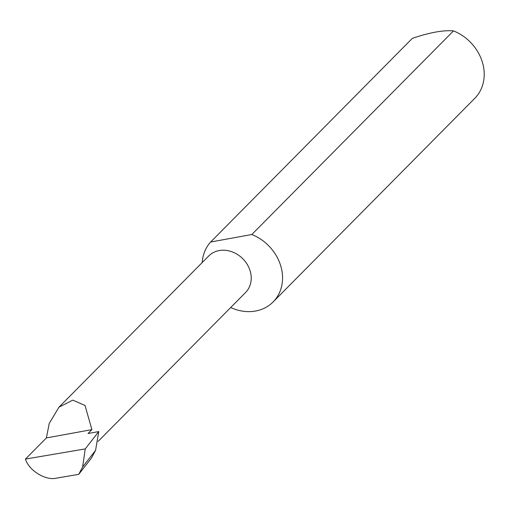 <?xml version="1.0" encoding="UTF-8"?>
<svg xmlns="http://www.w3.org/2000/svg" width="509" height="509" viewBox="0 0 509 509"><rect width="100%" height="100%" fill="white"/><g stroke="black" fill="none" stroke-linecap="round" stroke-linejoin="round"><path stroke-width="0.76" d="M91.894 429.628L85.028 405.482L72.832 400.131L58.98 407.168L49.233 423.431L46.389 437.931L91.894 429.628L88.044 433.522L98.759 431.568L85.251 448.906L25.45 459.073C28.79 470.545 45.937 481.018 56.639 478.11L78.736 474.35L82.623 466.969L95.571 450.344L98.759 431.568M58.98 407.168L208.696 256.002A25.946 22.052 44.7 0 1 231.493 251.611A25.946 22.052 44.7 0 1 249.881 270.107A25.946 22.052 44.7 0 1 245.561 292.516L98.122 441.392M230.692 307.531A43.297 36.801 -135.3 0 0 273.11 301.952L474.77 98.339A43.297 36.801 -135.3 0 0 481.978 60.94A43.297 36.801 -135.3 0 0 453.494 30.89C443.097 30.031 429.361 32.538 412.284 38.41L210.631 242.023A43.297 36.801 -135.3 0 0 202.213 262.549M273.11 301.952A43.297 36.801 -135.3 0 0 280.319 264.559A43.297 36.801 -135.3 0 0 251.834 234.509L453.494 30.89M78.736 474.35L91.448 458.043L95.571 450.344M82.623 466.969L85.251 448.906M25.45 459.073L46.389 437.931M210.631 242.023L251.834 234.509"/></g></svg>
